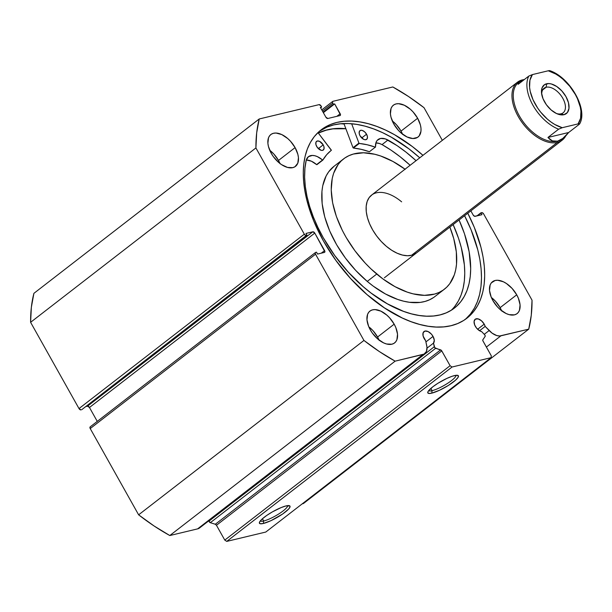 <?xml version="1.0" encoding="UTF-8"?>
<svg xmlns="http://www.w3.org/2000/svg" width="612" height="612" viewBox="0 0 612 612"><rect width="100%" height="100%" fill="white"/><g stroke="black" fill="none" stroke-linecap="round" stroke-linejoin="round"><path stroke-width="0.92" d="M484.597 334.695A1.461 0.842 -127.7 0 1 484.972 335.208L485.109 336.462L482.845 339.767L482.822 340.662L491.306 355.847L491.092 357.668L452.054 367.016L450.095 365.716L441.543 350.546L434.795 347.708L433.495 343.125L427.031 348.121L433.495 343.125L434.298 340.272L433.036 336.409L425.921 341.917L433.036 336.409A7.505 4.307 -127.7 0 1 433.495 343.125L434.291 346.744L208.975 521.126A1.461 0.842 52.3 0 0 210.321 522.686L208.975 521.126L434.291 346.744A1.461 0.842 -127.7 0 0 435.645 348.305L440.632 349.873L215.317 524.255L210.321 522.686L435.645 348.305L210.321 522.686L215.317 524.255L440.632 349.873A1.461 0.842 -127.7 0 1 441.772 350.89L216.457 525.272L215.317 524.255A1.461 0.842 52.3 0 1 216.457 525.272L224.78 540.098L216.457 525.272L441.772 350.89L450.095 365.716L452.054 367.016L226.738 541.398L224.78 540.098L450.095 365.716L224.78 540.098L226.738 541.398L265.776 532.05L226.738 541.398L452.054 367.016L491.092 357.668L491.306 355.847L482.983 341.022A1.461 0.842 -127.7 0 1 482.845 339.767L485.109 336.462A1.461 0.842 -127.7 0 0 484.972 335.208A1.461 0.842 -127.7 0 0 484.597 334.695L481.621 331.597A7.505 4.307 -127.7 0 1 475.317 326.28A7.505 4.307 -127.7 0 1 475.172 319.28A7.505 4.307 -127.7 0 1 484.214 324.153L477.62 329.256L484.214 324.153A7.505 4.307 -127.7 0 1 485.171 326.403L479.556 330.748L485.171 326.403L484.214 324.153L481.46 320.772L478.148 318.89L475.371 319.143L474.078 321.438L474.705 325.01L476.603 328.154L479.907 330.947L481.621 331.597L484.597 334.695M200.545 526.924L197.622 528.875L169.807 535.538L395.13 361.157L422.938 354.493A14.474 8.3 -127.7 0 0 424.866 353.583A14.474 8.3 -127.7 0 0 426.709 345.505L425.638 340.662A7.505 4.307 -127.7 0 1 424.147 338.535A7.505 4.307 -127.7 0 1 424.001 331.536A7.505 4.307 -127.7 0 1 433.036 336.409L431.322 334.037L428.071 331.551L424.996 331.061L423.129 332.737L423.106 336.003L425.638 340.662L426.977 347.172L426.465 351.456L424.085 354.08L395.13 361.157L379.44 351.625L363.949 340.44L315.54 254.194L315.241 253.008L315.754 252.366L316.511 252.19L317.559 254.064L324.391 252.427L324.903 251.784L314.782 233.103L312.816 231.803L305.985 233.44L307.04 235.314L305.801 235.475L304.317 234.189L255.915 147.936L256.68 132.865L259.22 118.973L319.082 104.637L321.04 105.937L321.66 107.031L320.351 107.345L325.882 117.183L327.841 118.491L339.989 115.576L340.494 114.941L334.672 103.91L333.372 104.224L332.752 103.13L332.454 101.952L332.959 101.309L392.827 86.973L408.51 96.505L424.009 107.681L442.331 140.339L424.009 107.681A181.228 103.948 -127.7 0 0 392.827 86.973L332.959 101.309A1.828 1.048 -127.7 0 0 332.721 101.424A1.828 1.048 -127.7 0 0 332.752 103.13L333.372 104.224L323.075 112.187L333.372 104.224L334.672 103.91L323.35 112.677L334.672 103.91L340.195 113.755L336.875 116.326L340.195 113.755A1.828 1.048 -127.7 0 1 340.226 115.461A1.828 1.048 -127.7 0 1 339.989 115.576L327.841 118.491A1.828 1.048 -127.7 0 1 325.882 117.183L320.351 107.345L321.66 107.031L320.627 107.827L321.66 107.031L321.04 105.937A1.828 1.048 -127.7 0 0 319.082 104.637L259.22 118.973L33.897 293.347A181.228 103.948 52.3 0 0 30.6 322.317L31.365 307.247L33.897 293.347L259.22 118.973A181.228 103.948 -127.7 0 0 255.915 147.936L304.317 234.189L79.002 408.571L30.6 322.317L255.915 147.936L30.6 322.317L79.002 408.571A1.828 1.048 52.3 0 0 80.96 409.872L79.002 408.571L304.317 234.189A1.828 1.048 -127.7 0 0 306.283 235.49L81.725 409.696L307.04 235.314L305.985 233.44L312.816 231.803L87.501 406.184L85.703 406.613L87.501 406.184L312.816 231.803A1.828 1.048 -127.7 0 1 314.782 233.103L324.605 250.606L321.285 253.169L324.605 250.606A1.828 1.048 -127.7 0 1 324.635 252.312A1.828 1.048 -127.7 0 1 324.391 252.427L317.559 254.064L316.511 252.19L315.754 252.366A1.828 1.048 -127.7 0 0 315.509 252.481A1.828 1.048 -127.7 0 0 315.54 254.194L363.949 340.44L138.626 514.822L90.224 428.568L90.086 426.969M263.68 520.996A15.683 3.213 150.7 0 0 279.194 513.675A15.683 3.213 150.7 0 0 287.586 505.634A15.683 3.213 -29.3 0 1 279.194 513.675A15.683 3.213 -29.3 0 1 263.68 520.996L262.426 518.762L263.68 520.996A15.683 3.213 -29.3 0 1 260.276 520.957A15.683 3.213 150.7 0 0 263.68 520.996L263.374 523.474L263.68 520.996M286.064 505.917A17.511 3.588 -29.3 0 1 289.285 505.665A17.511 3.588 -29.3 0 1 282.53 514.072A17.511 3.588 -29.3 0 1 263.374 523.474L260.268 523.757L259.366 522.663L259.794 521.638L262.334 518.846L266.755 515.419L272.394 511.884L281.229 507.539L286.064 505.917L289.912 506.017L290.073 506.736L288.642 509.046L282.683 513.973L271.047 520.621L263.374 523.474A17.511 3.588 -29.3 0 1 259.419 522.418A17.511 3.588 -29.3 0 1 269.854 513.399A17.511 3.588 -29.3 0 1 286.064 505.917M432.08 390.67A15.683 3.213 150.7 0 0 447.586 383.341A15.683 3.213 150.7 0 0 455.978 375.309A15.683 3.213 -29.3 0 1 447.586 383.341A15.683 3.213 -29.3 0 1 432.08 390.67L430.825 388.436L432.08 390.67A15.683 3.213 -29.3 0 1 428.675 390.632A15.683 3.213 150.7 0 0 432.08 390.67L431.766 393.149L432.08 390.67M454.456 375.592A17.511 3.588 -29.3 0 1 457.677 375.332A17.511 3.588 -29.3 0 1 450.929 383.747A17.511 3.588 -29.3 0 1 431.766 393.149L428.66 393.432L427.757 392.338L428.186 391.313L432.738 386.853L437.871 383.303L446.783 378.453L452.214 376.242L456.261 375.278L458.312 375.692L458.044 377.428L455.504 380.22L448.359 385.438L439.447 390.288L431.766 393.149A17.511 3.588 -29.3 0 1 427.811 392.093A17.511 3.588 -29.3 0 1 438.246 383.074A17.511 3.588 -29.3 0 1 454.456 375.592M467.782 213.236A119.08 68.299 -127.7 0 1 466.857 318.24A119.08 68.299 -127.7 0 1 323.434 240.96L335.919 260.46L350.63 278.567L367.009 294.579L384.428 307.882L402.206 317.957L411.027 321.667L419.679 324.429L428.079 326.234L436.157 327.045L443.822 326.869L451.013 325.706L457.654 323.557L463.682 320.459L469.037 316.419L473.665 311.5L477.536 305.74L480.596 299.192L482.822 291.916L484.191 283.991L484.689 275.484L484.322 266.488L483.075 257.078L480.978 247.355L474.292 227.327L467.782 213.236M465.227 319.433A119.08 68.299 52.3 0 0 464.584 215.715L471.087 229.798L477.773 249.834L479.877 259.557L481.116 268.966L481.491 277.963L480.986 286.47L479.617 294.395L477.391 301.67L474.331 308.219L470.467 313.979L465.831 318.898M280.005 163.526A20.135 11.552 52.3 0 0 278.491 160.451A20.135 11.552 52.3 0 0 269.724 150.238L273.893 154.086L278.491 160.451L295.091 147.599L278.491 160.451L280.143 163.855M271.238 153.314A20.135 11.552 -127.7 0 1 270.841 134.533A20.135 11.552 -127.7 0 1 295.091 147.599L290.493 141.242L287.724 138.534L281.772 134.579L276.035 133.041L273.518 133.271L271.376 134.158L269.685 135.673L268.515 137.754L267.888 143.285L268.454 146.52L271.238 153.314L273.342 156.611L278.605 162.379L281.551 164.628L287.51 167.428L292.811 167.642L294.953 166.755L297.815 163.159L298.442 157.628L297.876 154.392L295.091 147.599A20.135 11.552 -127.7 0 1 295.489 166.38A20.135 11.552 -127.7 0 1 271.238 153.314M402.543 134.181A20.135 11.552 52.3 0 0 401.036 131.106A20.135 11.552 52.3 0 0 392.261 120.893L396.431 124.741L401.036 131.106L417.636 118.254L401.036 131.106L402.688 134.51M393.776 123.968A20.135 11.552 -127.7 0 1 393.378 105.188A20.135 11.552 -127.7 0 1 417.636 118.254L413.039 111.897L410.269 109.188L404.31 105.233L398.573 103.696L396.063 103.925L393.921 104.813L392.231 106.327L391.06 108.408L390.425 113.939L390.992 117.175L393.776 123.968L398.374 130.325L401.143 133.034L407.095 136.989L412.84 138.526L417.491 137.409L419.182 135.895L420.964 131.243L420.979 128.283L420.421 125.047L417.636 118.254A20.135 11.552 -127.7 0 1 418.034 137.034A20.135 11.552 -127.7 0 1 393.776 123.968M379.088 340.088A20.135 11.552 52.3 0 0 377.573 337.013A20.135 11.552 52.3 0 0 368.799 326.8L372.976 330.648L377.573 337.013L394.174 324.161L377.573 337.013L379.226 340.417M370.314 329.876A20.135 11.552 -127.7 0 1 369.923 311.095A20.135 11.552 -127.7 0 1 394.174 324.161L389.576 317.804L386.807 315.096L380.855 311.141L375.11 309.603L372.601 309.833L370.459 310.72L368.768 312.235L367.598 314.316L366.971 319.847L368.661 326.464L370.314 329.876L372.425 333.173L377.688 338.941L383.64 342.896L386.593 343.99L391.894 344.204L394.029 343.317L395.719 341.802L396.89 339.721L397.525 334.19L395.826 327.565L394.174 324.161A20.135 11.552 -127.7 0 1 394.572 342.942A20.135 11.552 -127.7 0 1 370.314 329.876M501.626 310.735A20.135 11.552 52.3 0 0 500.111 307.66A20.135 11.552 52.3 0 0 491.344 297.455L495.513 301.303L500.111 307.66L516.719 294.816L500.111 307.66L501.763 311.072M492.859 300.53A20.135 11.552 -127.7 0 1 492.461 281.75A20.135 11.552 -127.7 0 1 516.719 294.816L512.114 288.451L506.399 283.501L503.393 281.795L497.655 280.258L495.146 280.487L491.314 282.882L490.143 284.97L489.508 290.501L491.207 297.118L492.859 300.53L497.457 306.887L500.226 309.596L506.178 313.551L509.13 314.644L514.432 314.859L516.574 313.971L518.265 312.457L519.435 310.376L520.062 304.845L518.372 298.22L516.719 294.816A20.135 11.552 -127.7 0 1 517.109 313.596A20.135 11.552 -127.7 0 1 492.859 300.53M470.842 210.872L473.168 215.026L474.652 216.304L481.965 214.69L480.91 212.815L482.149 212.655L483.633 213.94L532.035 300.186L531.27 315.264L528.73 329.157L499.637 335.988L496.76 335.567L492.109 333.158L485.171 326.403L489.149 330.549L484.245 334.336L489.149 330.549A14.474 8.3 -127.7 0 0 500.922 335.82L528.73 329.157L303.414 503.538L302.259 503.814L303.414 503.538L528.73 329.157A181.228 103.948 -127.7 0 0 532.035 300.186L483.633 213.94A1.828 1.048 -127.7 0 0 481.667 212.632L476.932 215.898L480.91 212.815L481.965 214.69L475.134 216.327A1.828 1.048 -127.7 0 1 473.168 215.026L470.842 210.872M422.969 155.333L412.32 146.528L394.641 134.778L385.744 130.165L376.923 126.462L368.279 123.693L359.871 121.895L351.793 121.084L344.128 121.26L336.937 122.423L330.296 124.573L324.268 127.671L318.913 131.702L314.285 136.629L310.422 142.389L307.362 148.938L305.136 156.213L303.766 164.138L303.261 172.645L303.636 181.642L304.875 191.051L306.972 200.774L313.658 220.802L323.434 240.96A119.08 68.299 -127.7 0 1 321.093 129.889A119.08 68.299 -127.7 0 1 422.969 155.333M424.866 353.583L199.55 527.965A14.474 8.3 52.3 0 1 197.622 528.875L422.938 354.493L197.622 528.875L169.807 535.538L154.125 526.006L138.626 514.822L90.224 428.568L315.54 254.194L90.224 428.568A1.828 1.048 52.3 0 1 90.186 426.862L315.509 252.481M97.262 421.385L89.467 407.485L87.501 406.184A1.828 1.048 52.3 0 1 89.467 407.485L314.782 233.103L89.467 407.485L97.262 421.385M486.379 347.073L500.922 335.82L486.379 347.073M265.776 532.05L491.092 357.668L265.776 532.05M322.463 111.093L332.752 103.13L322.463 111.093M419.763 157.812A119.08 68.299 52.3 0 0 319.525 131.175L327.099 127.051L333.739 124.902L340.922 123.739L348.595 123.563L356.674 124.374L365.073 126.171L373.725 128.941L382.538 132.643L391.435 137.256L409.122 149.007L419.763 157.812M344.089 124.007A124.481 71.397 52.3 0 0 340.632 123.762L344.089 124.007L344.709 123.525L344.089 124.007L353.002 147.699L358.93 143.109L351.648 123.754L358.93 143.109L353.002 147.699L344.089 124.007M318.317 133.041L327.451 129.767L334.642 128.596L345.841 128.665A119.08 68.299 -127.7 0 0 318.317 133.041M395.13 361.157A181.228 103.948 -127.7 0 1 363.949 340.44L138.626 514.822A181.228 103.948 52.3 0 0 169.807 535.538L395.13 361.157M561.051 113.809A15.56 8.928 52.3 0 0 562.811 98.318A15.56 8.928 52.3 0 0 546.141 87.248L546.577 83.775A18.123 10.396 -127.7 0 1 565.993 96.673A18.123 10.396 -127.7 0 1 563.935 114.712L561.051 113.809A15.56 8.928 -127.7 0 1 556.392 113.48A15.56 8.928 52.3 0 0 561.051 113.809L563.935 114.712L567.385 112.554L568.984 108.362L568.494 102.785L565.993 96.673L561.854 90.951L556.706 86.491L551.343 83.966L548.834 83.569L544.649 84.571L542.071 87.807L541.505 92.787L543.035 98.746L546.417 104.782L551.152 109.976L556.507 113.534L559.169 114.52L563.935 114.712A18.123 10.396 -127.7 0 1 557.417 113.931A18.123 10.396 -127.7 0 1 541.582 93.468A18.123 10.396 -127.7 0 1 546.577 83.775L546.141 87.248A15.56 8.928 -127.7 0 1 561.801 96.665A15.56 8.928 -127.7 0 1 563.116 112.838A15.56 8.928 -127.7 0 1 561.051 113.809M542.607 89.979L546.141 87.248L542.607 89.979M562.589 138.695A35.695 20.471 -127.7 0 1 557.532 141.188L557.379 142.428A36.613 20.999 52.3 0 0 565.71 135.948A36.613 20.999 -127.7 0 1 562.244 140.125A36.613 20.999 -127.7 0 1 557.379 142.428L411.509 255.311L557.379 142.428A36.613 20.999 -127.7 0 1 520.537 120.273A36.613 20.999 -127.7 0 1 517.431 82.222A36.613 20.999 -127.7 0 1 522.304 79.927L523.337 80.249L522.304 79.927A36.613 20.999 52.3 0 0 518.15 116.372A36.613 20.999 52.3 0 0 557.379 142.428L557.532 141.188A35.695 20.471 -127.7 0 1 521.34 119.172A35.695 20.471 -127.7 0 1 519.045 82.146M522.304 79.927A36.613 20.999 -127.7 0 1 524.27 79.591A36.613 20.999 52.3 0 0 522.304 79.927M549.783 70.854L548.26 70.785L555.688 73.991L559.429 76.416L563.078 79.323L569.81 86.338L575.318 94.439L577.46 98.685L580.298 107.123L580.933 111.139L580.574 118.33L578.072 123.907L579.296 123.723L579.334 124.244L579.296 123.723L578.072 123.907L562.244 127.701L558.618 129.201A35.695 20.471 -127.7 0 1 532.922 105.226A35.695 20.471 -127.7 0 1 528.806 76.079L518.135 84.341L519.32 81.916L518.586 82.482A35.695 20.471 52.3 0 0 521.615 119.585A35.695 20.471 52.3 0 0 557.532 141.188L552.376 140.89L547.947 137.463L558.618 129.201L547.947 137.463L568.663 132.506L562.283 138.947A35.695 20.471 52.3 0 1 557.532 141.188L563.078 138.327L557.532 141.188L554.877 141.433L552.376 140.89L550.05 139.559L547.947 137.463L568.663 132.506L579.334 124.244L568.663 132.506L565.893 135.765M519.29 81.939L523.459 80.218L519.29 81.939L518.135 84.341L528.806 76.079A35.695 20.471 52.3 0 0 532.922 105.226A35.695 20.471 52.3 0 0 558.618 129.201L562.244 127.701L554.824 124.496L551.083 122.071L547.426 119.164L540.694 112.149L537.757 108.194L533.052 99.802L530.214 91.364L529.579 87.348L529.938 80.157L532.432 74.58L528.806 76.079L532.432 74.58L548.26 70.785L532.432 74.58A33.867 19.423 -127.7 0 0 535.194 104.048A33.867 19.423 -127.7 0 0 562.244 127.701L578.072 123.907A33.867 19.423 -127.7 0 0 575.318 94.439A33.867 19.423 -127.7 0 0 548.26 70.785L549.484 70.602M579.618 123.831L579.595 123.984C588.423 109.41 569.757 77.143 549.714 70.632M541.758 94.577A15.56 8.928 -127.7 0 1 544.076 88.22A15.56 8.928 -127.7 0 1 546.141 87.248A15.56 8.928 52.3 0 0 541.758 94.577M306.275 160.03A16.853 9.662 52.3 0 1 316.603 164.597L322.868 160.046A96.658 55.44 -127.7 0 1 331.26 150.376A96.658 55.44 -127.7 0 1 331.337 150.322L317.965 132.59L331.39 150.185L326.678 154.706L322.815 160.099L317.33 156.611L314.767 155.723L312.365 155.433L308.456 156.672L306.245 160.107L304.929 168.331L304.623 177.212L305.327 186.629L307.025 196.483L309.71 206.642L313.344 216.985L317.888 227.389L323.274 237.731A109.005 62.523 -127.7 0 1 306.245 160.107L306.252 160.115A16.853 9.662 -127.7 0 1 308.433 156.687A16.853 9.662 -127.7 0 1 322.532 160.007L316.603 164.597L311.401 161.201L306.436 160.023M316.702 146.475A5.493 3.152 -127.7 0 1 316.58 141.334A5.493 3.152 -127.7 0 1 323.19 144.876L318.362 148.617L323.19 144.876L319.548 141.334L317.299 140.99L315.945 142.221L315.937 144.616L317.276 147.37L321.147 150.307L322.585 150.361L323.947 149.129L323.955 146.727L323.19 144.876A5.493 3.152 -127.7 0 1 323.304 150.017A5.493 3.152 -127.7 0 1 316.702 146.475M360.063 135.81A5.493 3.152 -127.7 0 1 359.948 130.67A5.493 3.152 -127.7 0 1 366.55 134.212L361.723 137.952L366.55 134.212L364.538 131.748L362.105 130.379L360.667 130.325L359.305 131.557L359.298 133.959L360.063 135.81L363.704 139.352L365.265 139.766L366.993 139.039L367.475 136.95L366.55 134.212A5.493 3.152 -127.7 0 1 366.665 139.352A5.493 3.152 -127.7 0 1 360.063 135.81M459.061 219.991A109.005 62.523 -127.7 0 1 454.364 308.111A109.005 62.523 -127.7 0 1 323.274 237.731L334.749 255.564L348.251 272.111L363.268 286.722L371.17 293.125L387.365 303.82L403.568 311.363L411.478 313.864L419.166 315.471L426.541 316.182L433.548 315.991L440.112 314.882L446.163 312.885L451.656 310.009L456.537 306.283L460.752 301.747L464.256 296.445L467.033 290.425L469.037 283.738L470.261 276.456L470.689 268.653L469.144 251.777L464.477 233.746L459.061 219.991M451.281 310.246A109.005 62.523 52.3 0 0 453.132 224.573L458.549 238.336L461.264 247.455L464.386 264.988L464.76 273.243L464.332 281.046L463.108 288.328L461.104 295.007L458.327 301.035L454.823 306.337M375.5 147.132L375.554 146.972A16.853 9.662 -127.7 0 1 378.025 139.582A16.853 9.662 -127.7 0 1 387.97 140.018L387.97 140.01A109.005 62.523 -127.7 0 1 416.053 160.681L406.146 152.25L397.119 145.664L385.369 138.901L380.641 138.442L377.183 140.377L376.128 142.16L375.431 147.163L367.162 144.753L359.298 143.445A96.658 55.44 -127.7 0 1 375.34 147.148L369.411 151.738L361.233 149.343L353.369 148.035L353.002 147.699L353.369 148.035L359.298 143.445L353.369 148.035A96.658 55.44 52.3 0 1 369.411 151.738L369.625 151.562M382.041 144.6L391.19 150.254L400.217 156.833L410.124 165.271A109.005 62.523 52.3 0 0 382.049 144.608L379.44 143.491L375.867 142.917A16.853 9.662 52.3 0 1 382.041 144.608L387.97 140.018L382.041 144.608M316.94 164.636L322.792 160.107M372.127 194.7L369.166 197.584L367.154 201.486L366.175 206.252L366.267 211.706L367.422 217.635L369.594 223.808L372.708 229.99L376.632 235.949L381.23 241.449L386.317 246.284A36.613 20.999 -127.7 0 1 371.568 195.113A36.613 20.999 -127.7 0 1 401.633 201.845M334.106 166.227L328.667 171.827L326.127 175.942L322.746 185.75L321.943 191.334L322.142 203.597L324.743 216.939L329.631 230.831L336.631 244.746L345.474 258.149L355.809 270.527L367.254 281.398L376.74 274.054L367.254 281.398A82.375 47.246 52.3 0 0 434.91 296.552L444.396 289.208A82.375 47.246 -127.7 0 1 376.74 274.054A82.375 47.246 -127.7 0 1 343.554 158.921A82.375 47.246 -127.7 0 1 405.037 169.203M405.213 169.333L392.95 161.476L380.733 156.022L374.781 154.27L363.497 152.786L353.376 154.048L348.886 155.693L344.824 157.995L341.236 160.933L338.153 164.483L333.632 173.257L332.232 178.406L331.23 189.957L332.63 202.824L336.393 216.503L342.368 230.479L346.117 237.402L354.96 250.805L365.295 263.183L370.91 268.836L382.737 278.797L395 286.653L407.217 292.1L413.169 293.859L424.453 295.336L434.574 294.081L439.072 292.437L443.126 290.134L446.714 287.196L449.797 283.647L454.318 274.872L455.718 269.724L456.521 264.139L456.322 251.869L453.722 238.535L449.858 227.113A82.375 47.246 -127.7 0 1 444.396 289.208M318.37 133.118A118.988 68.253 -127.7 0 1 345.872 128.742L332.905 128.872L325.852 130.272L318.37 133.118M343.554 158.921L334.068 166.257A82.375 47.246 52.3 0 0 367.254 281.398L373.251 286.141L385.514 293.997L397.731 299.444L403.683 301.196L409.443 302.282L420.199 302.397L425.088 301.425L429.578 299.781L433.64 297.478M416.344 253.047L416.382 253.016A36.613 20.999 -127.7 0 1 386.317 246.284L391.695 250.262L397.165 253.23L402.505 255.082L407.523 255.74L412.021 255.181L416.435 252.978M332.706 101.431L321.782 109.885M517.431 82.222L371.568 195.113M562.244 140.125L384.367 277.794M322.838 160.084L316.909 164.674"/></g></svg>
